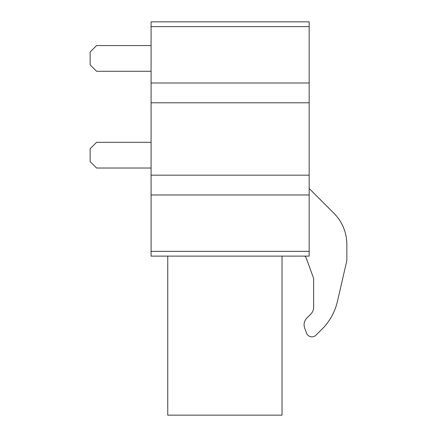 <?xml version="1.0" encoding="UTF-8"?>
<svg xmlns="http://www.w3.org/2000/svg" width="437" height="437" viewBox="0 0 437 437"><rect width="100%" height="100%" fill="white"/><g stroke="black" fill="none" stroke-linecap="round" stroke-linejoin="round"><path stroke-width="0.66" d="M282.029 256.115L282.029 415.15L167.753 415.15L167.753 256.115M306.889 317.999L310.833 314.056A9.521 9.521 0 0 0 313.624 307.32A9.521 9.521 0 0 1 310.833 314.056L306.889 317.999A9.521 9.521 0 0 0 304.676 327.996L306.539 333.114A5.714 5.714 0 0 0 315.946 335.201L322.135 329.017A57.138 57.138 0 0 0 337.419 301.454L346.568 261.801A11.428 11.428 0 0 0 346.858 259.228L346.852 244.474A44.197 44.197 0 0 0 333.906 213.234L309.167 188.5M306.233 258.032A3.807 3.807 0 0 0 304.693 256.115A3.807 3.807 0 0 1 306.233 258.032L313.624 278.38L313.624 307.32M304.676 327.996L306.539 333.114M346.858 259.228L346.852 244.474M337.419 301.454L346.568 261.801M315.946 335.201L322.135 329.017M151.087 26.613L151.087 21.85L309.167 21.85L309.167 82.986L151.087 82.986L151.087 26.613L309.167 26.613M151.087 194.978L151.087 256.115L309.167 256.115L309.167 194.978L151.087 194.978L151.087 82.986M309.167 194.978L309.167 102.793L151.087 102.793M309.167 102.793L309.167 82.986M309.167 175.171L151.087 175.171M151.087 45.563L96.566 45.563L90.142 51.992L90.142 64.845L96.566 71.275L151.087 71.275M151.087 142.315L96.566 142.315L90.142 148.744L90.142 161.603L96.566 168.027L151.087 168.027M151.087 251.357L309.167 251.357"/></g></svg>
